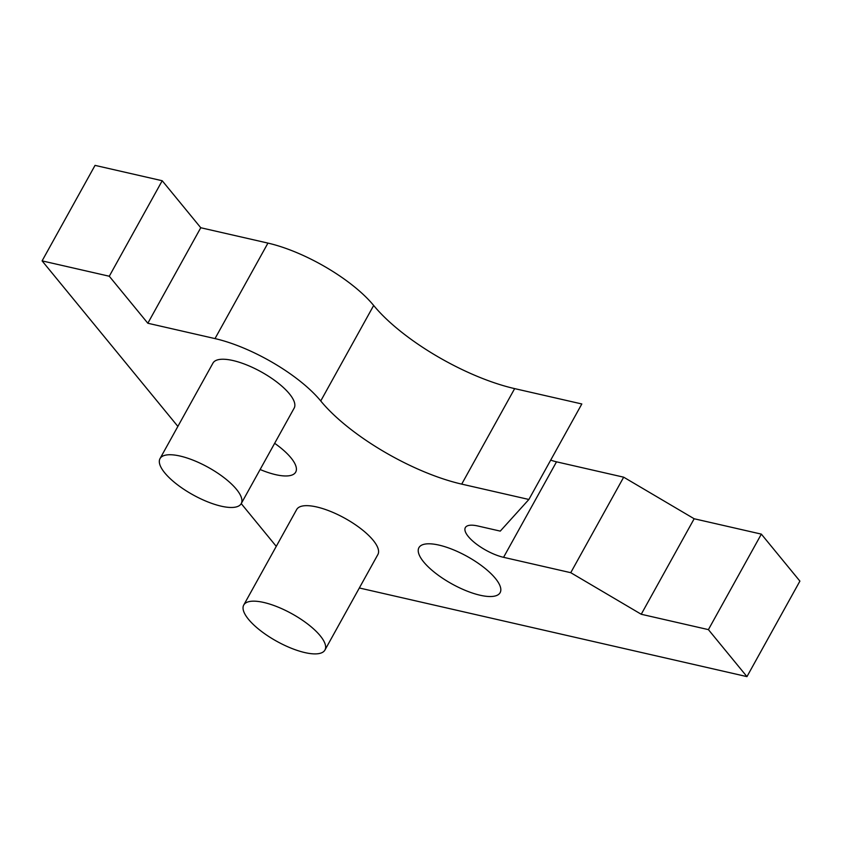 <?xml version="1.0" encoding="UTF-8"?>
<svg xmlns="http://www.w3.org/2000/svg" width="842" height="842" viewBox="0 0 842 842"><rect width="100%" height="100%" fill="white"/><g stroke="black" fill="none" stroke-linecap="round" stroke-linejoin="round"><path stroke-width="1.26" d="M260.125 469.51A46.415 15.714 -151 0 0 295.71 472.099A46.415 15.714 -151 0 0 290.943 457.795A46.415 15.714 -151 0 0 274.65 443.302M373.669 305.467L320.739 400.96A116.049 39.29 -151 0 0 461.711 484.118L528.881 499.474L581.822 403.971L514.651 388.615A116.049 39.29 -151 0 1 373.669 305.467A87.042 29.47 -151 0 0 267.945 243.096L200.764 227.74L162.211 180.735L95.041 165.379L42.1 260.883L177.873 426.399M160.022 458.606L212.963 363.102A46.415 15.714 -151 0 1 246.664 364.923A46.415 15.714 -151 0 1 289.385 393.793A46.415 15.714 -151 0 1 294.163 408.107L241.222 503.611A46.415 15.714 -151 0 0 236.444 489.297A46.415 15.714 -151 0 0 193.723 460.427A46.415 15.714 -151 0 0 160.022 458.606A46.415 15.714 -151 0 0 164.79 472.909A46.415 15.714 -151 0 0 207.521 501.79A46.415 15.714 -151 0 0 241.222 503.611L276.26 546.353M359.334 587.979L746.959 676.621L708.406 629.627L641.236 614.26L570.75 572.686L503.569 557.32A29.017 9.82 -151 0 1 475.762 543.574A29.017 9.82 -151 0 1 465.342 527.597A29.017 9.82 -151 0 1 477.867 525.997L500.264 531.113L528.881 499.474M320.739 400.96A87.042 29.47 -151 0 0 215.005 338.6L147.834 323.244L109.281 276.239L42.1 260.883M495.349 578.359A46.415 15.714 -151 0 0 452.628 549.479A46.415 15.714 -151 0 0 418.927 547.658A46.415 15.714 -151 0 0 423.694 561.972A46.415 15.714 -151 0 0 466.415 590.842A46.415 15.714 -151 0 0 500.127 592.663A46.415 15.714 -151 0 0 495.349 578.359M324.938 650.035L377.879 554.531A46.415 15.714 -151 0 0 373.111 540.217A46.415 15.714 -151 0 0 330.38 511.347A46.415 15.714 -151 0 0 296.679 509.526L243.738 605.03A46.415 15.714 -151 0 0 248.516 619.333A46.415 15.714 -151 0 0 291.237 648.214A46.415 15.714 -151 0 0 324.938 650.035A46.415 15.714 -151 0 0 320.171 635.721A46.415 15.714 -151 0 0 277.45 606.85A46.415 15.714 -151 0 0 243.738 605.03M708.406 629.627L761.347 534.123L799.9 581.117L746.959 676.621M761.347 534.123L694.166 518.756L641.236 614.26M570.75 572.686L623.68 477.182L694.166 518.756M623.68 477.182L556.509 461.826L503.569 557.32M550.7 460.111A29.017 9.82 -151 0 0 556.509 461.826M200.764 227.74L147.834 323.244M162.211 180.735L109.281 276.239M514.651 388.615L461.711 484.118M267.945 243.096L215.005 338.6"/></g></svg>
